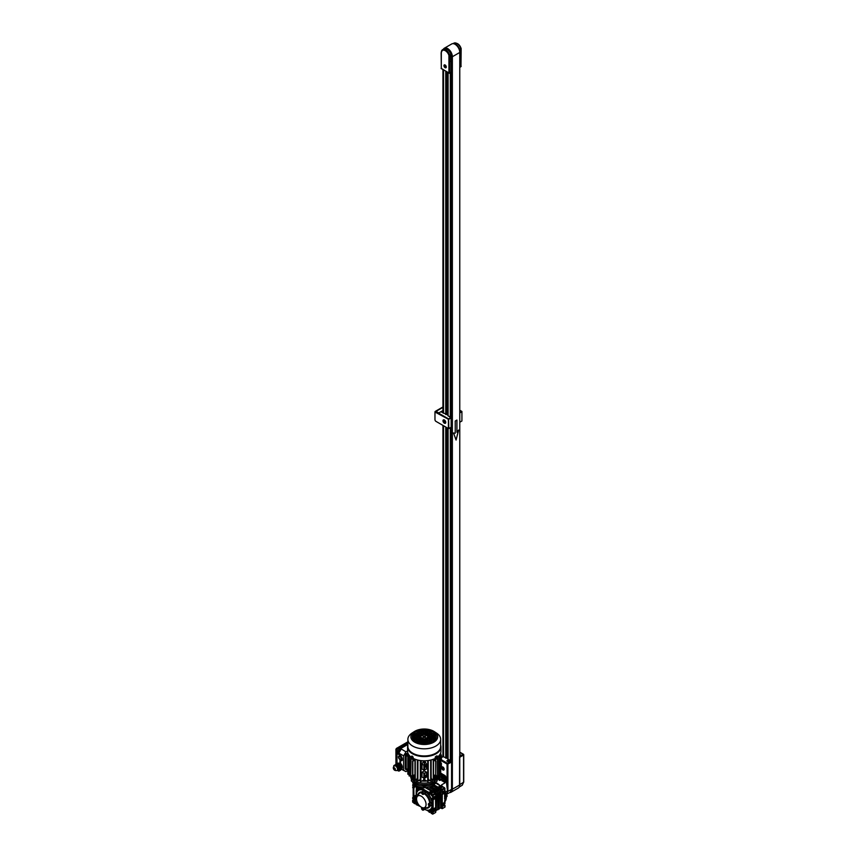 <?xml version="1.0" encoding="UTF-8"?>
<svg xmlns="http://www.w3.org/2000/svg" width="857" height="857" viewBox="0 0 857 857"><rect width="100%" height="100%" fill="white"/><g stroke="black" fill="none" stroke-linecap="round" stroke-linejoin="round"><path stroke-width="1.29" d="M459.813 755.231A1.2 0.686 0 0 0 459.813 754.321M459.813 755.36A1.35 0.782 0 0 0 460.263 754.781A1.35 0.782 0 0 0 459.866 754.224A1.35 0.782 0 0 0 459.813 754.203M459.513 786.565L459.598 756.399M459.331 786.983L462.287 785.216L463.562 782.355L463.562 755.006L460.027 757.127M459.813 756.27L463.134 754.278L463.733 754.771L459.813 752.36M439.384 780.277A1.5 0.868 60 0 1 438.409 778.959A1.5 0.868 60 0 1 438.634 777.76A1.5 0.868 60 0 1 439.384 777.835A1.5 0.868 60 0 1 440.359 779.152A1.5 0.868 60 0 1 440.134 780.352A1.5 0.868 60 0 1 439.384 780.277A1.5 0.868 60 0 1 438.409 778.959A1.5 0.868 60 0 1 438.634 777.76A1.5 0.868 60 0 1 439.384 777.835A1.5 0.868 60 0 1 440.359 779.152A1.5 0.868 60 0 1 440.134 780.352A1.5 0.868 60 0 1 439.384 780.277M439.909 777.031A1.5 0.868 60 0 1 440.659 777.095A1.489 0.857 60 0 1 440.659 777.106A1.5 0.868 60 0 1 441.634 778.413A1.5 0.868 60 0 1 441.398 779.613A1.5 0.868 60 0 0 441.634 778.413A1.5 0.868 60 0 0 440.659 777.095A1.489 0.857 60 0 1 440.659 777.106A1.5 0.868 60 0 0 439.909 777.031L438.634 777.76L439.909 777.031M440.327 776.785A1.489 0.857 60 0 1 441.076 776.86A1.489 0.857 60 0 1 442.051 778.177A1.489 0.857 60 0 1 441.826 779.367A1.489 0.857 60 0 0 442.051 778.177A1.489 0.857 60 0 0 441.076 776.86A1.489 0.857 60 0 0 440.327 776.785L440.327 776.785M441.441 776.474A1.5 0.868 60 0 0 441.184 776.41A1.5 0.868 60 0 1 441.441 776.474L441.816 776.656M441.601 780.213A2.989 1.725 60 0 0 441.751 780.288A2.989 1.725 60 0 1 441.601 780.213A2.989 1.725 60 0 1 441.055 779.816A2.989 1.725 60 0 0 441.601 780.213L441.334 780.063A11.966 6.91 -120 0 0 440.969 779.87M439.566 777.224A2.989 1.725 60 0 1 440.112 775.178A2.989 1.725 60 0 1 441.601 775.328A2.989 1.725 60 0 1 443.562 777.963A2.989 1.725 60 0 1 443.101 780.363A2.989 1.725 60 0 1 442.383 780.491A2.989 1.725 60 0 0 443.101 780.363L443.519 780.116A2.989 1.725 60 0 0 443.98 777.717A2.989 1.725 60 0 0 442.03 775.082A2.989 1.725 60 0 1 443.98 777.717A2.989 1.725 60 0 1 443.519 780.116L443.101 780.363A2.989 1.725 60 0 0 443.562 777.963A2.989 1.725 60 0 0 441.601 775.328A2.989 1.725 60 0 0 440.112 775.178L440.53 774.942A2.989 1.725 60 0 1 442.03 775.082A2.989 1.725 60 0 0 440.53 774.942L440.112 775.178A2.989 1.725 60 0 0 439.566 777.224M441.848 776.721A1.5 0.868 60 0 1 442.619 778.027A1.5 0.868 60 0 1 442.351 779.067A1.5 0.868 60 0 0 442.619 778.027A1.5 0.868 60 0 0 441.848 776.721M442.608 780.888L441.998 779.206A1.5 0.868 60 0 0 442.201 779.152A1.5 0.868 60 0 0 441.784 776.892A1.5 0.868 60 0 1 442.201 779.152A1.5 0.868 60 0 1 441.987 779.217L442.083 779.034M441.687 777.438L441.826 777.428A1.071 0.621 60 0 1 442.126 778.542M439.384 778.349L438.859 779.099L439.92 779.709L439.384 778.349L438.859 779.099L439.92 779.709L439.384 778.349M439.92 779.452L439.384 779.763L439.92 779.452M439.491 778.734L439.92 779.259L438.859 779.099L439.491 778.734M421.826 807.54L421.912 807.498A1.5 0.868 -120 0 0 421.826 807.54A1.5 0.868 -120 0 0 421.601 808.74A1.5 0.868 -120 0 0 422.576 810.058A1.5 0.868 -120 0 0 423.326 810.133A1.5 0.868 -120 0 0 423.594 809.083A1.5 0.868 -120 0 0 422.801 807.776M416.791 797.364A1.5 0.868 -120 0 0 415.763 795.81A1.5 0.868 -120 0 0 415.013 795.735A1.5 0.868 -120 0 0 414.777 796.935A1.5 0.868 -120 0 0 415.763 798.253A1.5 0.868 -120 0 0 416.502 798.328A1.5 0.868 -120 0 0 416.588 798.263M415.013 795.735L416.277 794.996A1.5 0.868 60 0 1 417.027 795.071A1.5 0.868 60 0 1 417.702 795.746M422.576 791.868A1.5 0.868 -120 0 0 421.826 791.793A1.5 0.868 -120 0 0 421.601 792.993A1.5 0.868 -120 0 0 422.576 794.31A1.5 0.868 -120 0 0 423.326 794.385A1.5 0.868 -120 0 0 423.551 793.186A1.5 0.868 -120 0 0 422.576 791.868M421.826 791.793L423.101 791.065A1.5 0.868 60 0 1 423.851 791.14A1.5 0.868 60 0 1 424.826 792.457A1.5 0.868 60 0 1 424.59 793.657L423.326 794.385M429.4 803.684A1.5 0.868 -120 0 0 428.65 803.609A1.5 0.868 -120 0 0 428.425 804.809A1.5 0.868 -120 0 0 429.4 806.126A1.5 0.868 -120 0 0 430.15 806.201A1.5 0.868 -120 0 0 430.375 805.002A1.5 0.868 -120 0 0 429.4 803.684M429.657 803.234A1.5 0.868 60 0 1 429.914 802.87A1.5 0.868 60 0 1 430.664 802.945A1.5 0.868 60 0 1 431.639 804.262A1.5 0.868 60 0 1 431.414 805.462L430.15 806.201M424.354 809.544A1.575 0.911 -120 0 0 424.633 809.469A1.575 0.911 -120 0 0 424.954 808.751L424.954 807.958A8.816 5.088 60 0 0 428.254 807.872L428.682 807.626A8.816 5.088 60 0 1 428.468 807.744M424.815 809.297A1.575 0.911 -120 0 0 425.051 809.222A1.575 0.911 -120 0 0 425.383 808.505L425.383 808.097M416.352 794.868A11.216 6.47 60 0 1 418.666 790.283A11.216 6.47 60 0 1 424.269 790.829A11.216 6.47 60 0 1 432.196 804.562A1.575 0.911 -120 0 0 431.092 802.645L430.407 802.248A8.816 5.088 60 0 0 425.383 793.539L425.383 792.757A1.575 0.911 -120 0 0 424.269 790.829A1.575 0.911 -120 0 0 423.487 790.754A1.575 0.911 -120 0 0 423.304 790.925M418.773 790.218A11.216 6.47 60 0 1 418.869 790.154A11.216 6.47 60 0 1 424.483 790.711A11.216 6.47 60 0 1 431.81 800.588A11.216 6.47 60 0 1 430.085 809.576A11.216 6.47 60 0 1 429.978 809.64M446.036 794.128A1.5 0.868 60 0 1 446.047 794.128A1.5 0.868 60 0 1 447.022 795.446A1.5 0.868 60 0 1 446.797 796.646L446.368 796.892M439.962 785.612A11.966 6.91 -120 0 0 436.749 783.019A11.966 6.91 -120 0 0 435.795 782.537M437.188 779.699L438.773 778.317M446.433 794.428A6.278 3.621 -120 0 0 447.483 790.904L445.822 777.095A1.5 0.868 -120 0 0 444.783 775.446L441.398 773.496A1.5 0.868 -120 0 0 440.712 773.389M442.898 767.133A1.65 0.953 -120 0 0 442.073 767.058A1.65 0.953 -120 0 0 441.826 768.375A1.65 0.953 -120 0 0 442.898 769.822A1.65 0.953 -120 0 0 443.722 769.907A1.65 0.953 -120 0 0 443.969 768.59A1.65 0.953 -120 0 0 442.898 767.133M442.898 769.95A1.789 1.039 -120 0 0 443.797 770.036A1.789 1.039 -120 0 0 444.065 768.6A1.789 1.039 -120 0 0 442.898 767.015A1.789 1.039 -120 0 0 441.998 766.929A1.789 1.039 -120 0 0 441.73 768.365A1.789 1.039 -120 0 0 442.898 769.95M449.164 760.384A1.2 0.686 0 0 0 447.483 761.359A1.2 0.686 0 0 0 449.164 760.384M447.375 761.423A1.35 0.782 0 0 0 448.843 761.584A1.35 0.782 0 0 0 449.668 760.866A1.35 0.782 0 0 0 449.272 760.32A1.35 0.782 0 0 0 447.804 760.148A1.35 0.782 0 0 0 446.979 760.866A1.35 0.782 0 0 0 447.375 761.423M421.312 807.187A6.727 3.889 60 0 1 417.102 796.699A6.727 3.889 60 0 1 421.312 796.207A6.727 3.889 60 0 1 425.929 803.041A6.727 3.889 60 0 1 423.529 807.84A6.727 3.889 60 0 1 421.312 807.187M417.102 796.699L418.709 794.128A8.227 4.746 60 0 1 421.537 792.736M429.186 805.976A8.227 4.746 60 0 1 426.561 807.733L423.529 807.84M424.322 793.818A8.227 4.746 60 0 1 429.646 803.03M431.178 805.601A1.575 0.911 -120 0 0 431.446 805.526A1.575 0.911 -120 0 0 431.692 804.273A1.575 0.911 -120 0 0 430.664 802.891L429.989 802.495A8.816 5.088 60 0 0 424.954 793.786L425.383 793.539M416.041 795.135A1.575 0.911 -120 0 1 416.245 794.932A1.575 0.911 -120 0 1 417.027 795.017L417.713 795.403A8.816 5.088 60 0 1 419.437 792.596A8.816 5.088 60 0 1 421.548 792.211M419.651 792.479A8.816 5.088 60 0 1 419.855 792.35A8.816 5.088 60 0 1 421.665 791.943M417.798 794.975L417.455 794.771A1.575 0.911 -120 0 0 416.663 794.696A1.575 0.911 -120 0 0 416.481 794.868M429.646 806.233A8.816 5.088 60 0 1 428.254 807.872M429.935 806.266A8.816 5.088 60 0 1 428.682 807.626M431.628 805.355A1.575 0.911 -120 0 0 431.874 805.28A1.575 0.911 -120 0 0 432.196 804.562A11.216 6.47 60 0 1 429.871 809.704A11.216 6.47 60 0 1 424.74 809.404M443.251 780.277A12.555 7.252 60 0 1 445.297 782.077L444.944 782.923A11.966 6.91 -120 0 0 442.587 780.845M439.095 775.981L438.87 777.631M445.297 782.077L444.772 777.706A1.5 0.868 -120 0 0 443.722 776.056L440.659 774.289M451.146 761.273L451.564 762.012L447.9 764.058L447.483 763.319L451.146 761.273L448.082 759.141M447.065 787.433L447.065 764.048L447.9 764.058L447.9 791.397L451.564 789.351L451.564 762.012M451.564 789.351L450.236 792.243L446.636 794.257M447.943 758.702L443.112 756.635L441.398 757.663M447.525 791.493L446.647 794.246M448.522 761.284L448.854 760.566L447.6 760.759L448.522 761.284M448.125 761.23L448.125 760.448M442.898 769.329L443.53 768.418L442.266 767.69L442.898 769.329L443.53 768.965L442.898 768.172L442.266 768.536M442.898 767.636L442.898 768.172M451.564 787.551A6.278 3.621 60 0 1 450.482 792.104A6.278 3.621 60 0 1 450.364 792.168M459.77 783.866A6.278 3.621 60 0 1 459.748 785.398M442.769 786.93A11.966 6.91 -120 0 0 441.698 785.58L441.666 784.819L444.944 782.923M444.569 801.016A11.966 6.91 -120 0 0 444.569 793.593M444.569 801.981A11.966 6.91 -120 0 0 444.826 790.486M423.326 810.133L424.59 809.404A1.5 0.868 -120 0 0 424.665 807.797M424.954 793.786L424.954 793.004A1.575 0.911 -120 0 0 424.269 791.418A1.575 0.911 -120 0 0 423.058 791A1.575 0.911 -120 0 0 422.855 791.204M428.864 804.948L429.925 805.559L429.4 804.198L428.864 804.948L429.925 805.109M423.112 793.046L422.051 792.436L422.576 793.796L423.112 793.046M416.288 796.978L415.227 796.367L415.763 797.738L416.288 796.978M423.112 808.794L422.051 808.183L422.576 809.544L423.112 808.794M423.112 809.244L422.576 809.544M422.683 808.269L423.112 809.051M422.683 808.515L422.051 808.89M415.859 796.453L416.288 797.235M415.859 796.71L415.227 797.074M423.112 793.486L422.576 793.796M422.683 792.521L423.112 793.303M422.683 792.768L422.051 793.143M452.1 61.286L451.039 60.793L451.039 61.865A1.2 0.686 60 0 1 451.146 62.4L451.039 54.505L449.775 55.244L449.775 72.931L451.146 72.138L451.146 62.4M451.114 62.133L452.1 61.747M451.146 62.443A1.2 0.686 0 0 0 451.993 62.25L451.36 62.615L451.36 761.466M452.1 60.836L452.035 60.804A1.5 0.868 180 0 1 451.596 60.194L451.596 59.84A1.5 0.868 180 0 1 452.035 59.229L452.1 59.197M457.177 43.643A5.678 3.278 60 0 1 460.98 48.388L459.706 49.502A6.278 3.621 -120 0 0 455.688 44.243A6.278 3.621 -120 0 0 453.299 43.664M459.706 50.37L459.706 49.502M460.552 66.707L460.98 48.774A6.278 3.621 -120 0 0 456.963 43.503A6.278 3.621 -120 0 0 453.824 43.193L453.042 43.643M459.77 53.284A6.278 3.621 -120 0 0 455.474 44.36A6.278 3.621 -120 0 0 453.889 43.782M451.039 59.09A6.278 3.621 -120 0 0 451.093 53.959A6.278 3.621 -120 0 0 447.236 49.117A6.278 3.621 -120 0 0 444.097 48.806A6.278 3.621 -120 0 0 443.99 48.87M445.115 67.553A1.5 0.868 -120 0 0 445.865 67.628A1.5 0.868 -120 0 0 446.09 66.428A1.5 0.868 -120 0 0 445.115 65.111A1.5 0.868 -120 0 0 444.365 65.036A1.5 0.868 -120 0 0 444.14 66.235A1.5 0.868 -120 0 0 445.115 67.553M445.115 64.993A1.65 0.953 -120 0 0 444.301 64.907A1.65 0.953 -120 0 0 444.044 66.225A1.65 0.953 -120 0 0 445.115 67.682A1.65 0.953 -120 0 0 445.94 67.757A1.65 0.953 -120 0 0 446.197 66.439A1.65 0.953 -120 0 0 445.115 64.993M441.312 68.046L441.312 52.545A6.278 3.621 60 0 1 442.608 49.663L443.883 48.935A6.278 3.621 60 0 1 447.022 49.245A6.278 3.621 60 0 1 451.039 54.505M448.929 55.351L449.775 55.244A6.278 3.621 60 0 0 445.747 49.974A6.278 3.621 60 0 0 442.608 49.663L441.141 52.78L441.312 68.528L448.929 72.931L448.929 55.351A5.678 3.278 -120 0 0 444.408 50.295A5.678 3.278 -120 0 0 441.312 53.027M445.115 67.039L445.651 66.289L444.59 65.678L445.115 67.039L445.651 66.739M445.222 65.764L445.651 66.546M445.222 66.021L444.59 66.385M424.943 786.126L423.594 786.126M412.431 781.67A11.966 6.91 180 0 0 415.816 785.58A11.966 6.91 180 0 0 423.444 787.594L423.444 786.126A11.966 6.91 180 0 1 415.816 784.123A11.966 6.91 180 0 1 413.813 782.58A11.966 6.91 0 0 0 432.731 784.123A11.966 6.91 0 0 0 434.724 782.58A11.966 6.91 180 0 1 425.093 786.126L425.093 787.594A11.966 6.91 180 0 0 436.106 781.67M423.444 786.812L425.093 786.897M423.229 787.583L425.329 787.583M423.915 787.969L423.915 787.08M434.649 781.745L433.363 783.019L432.839 781.798M434.188 782.527L432.839 782.784A13.455 7.767 180 0 1 415.699 782.784L414.52 782.634M415.699 781.798L415.699 782.784M416.138 781.595L416.138 779.645L414.092 780.834A16.444 9.491 180 0 1 411.349 779.249L411.349 780.963A16.444 9.491 0 0 0 414.092 782.548L416.138 781.595A13.905 8.024 0 0 0 432.399 781.595L434.445 782.548A16.444 9.491 0 0 0 437.188 780.963L437.188 779.249A16.444 9.491 180 0 1 434.445 780.834L434.445 782.548M410.385 775.478A13.905 8.024 0 0 0 410.739 776.924M411.596 777.203L411.039 777.492A13.905 8.024 0 0 0 411.456 778.199M437.081 778.199A13.905 8.024 0 0 0 437.52 777.513L437.756 756.838M437.809 776.924A13.905 8.024 0 0 0 438.163 775.478M414.092 780.834L414.092 782.548M411.456 779.174A13.455 7.767 180 0 1 410.867 777.524L411.617 779.056M436.931 779.056L437.681 777.524A13.455 7.767 180 0 1 437.081 779.174M434.445 780.834L432.399 779.645L432.399 781.595M433.578 777.245L434.338 779.184A16.294 9.406 180 0 0 435.795 778.445A16.294 9.406 180 0 0 437.081 777.599L437.081 778.949A16.294 9.406 180 0 1 435.795 779.784A16.294 9.406 180 0 1 434.338 780.534L432.421 779.634A13.905 8.024 180 0 1 430.985 780.159A13.905 8.024 180 0 0 432.421 779.634L432.421 779.495M429.903 780.47A13.905 8.024 180 0 1 428.029 780.856A13.905 8.024 180 0 0 429.903 780.47M426.657 781.038A13.905 8.024 180 0 1 421.88 781.038A13.905 8.024 180 0 0 426.657 781.038M420.508 780.856A13.905 8.024 180 0 1 418.634 780.47A13.905 8.024 180 0 0 420.508 780.856M416.116 779.495L416.116 779.634A13.905 8.024 180 0 0 417.563 780.159A13.905 8.024 180 0 1 416.138 779.645L414.199 780.534A16.294 9.406 180 0 1 411.456 778.949L411.596 776.088L412.506 777.224L411.596 777.503M426.068 739.923L426.068 739.923A1.789 1.039 180 0 1 425.361 740.748A1.8 1.039 180 0 0 426.068 739.923L426.068 739.923M423.165 740.737A1.789 1.039 180 0 1 423.004 740.662A1.789 1.039 180 0 1 422.48 739.987L422.48 739.987A1.8 1.039 180 0 0 423.004 740.662A1.8 1.039 180 0 0 423.165 740.737M422.308 741.23A2.989 1.725 180 0 1 422.158 741.144A2.989 1.725 180 0 1 421.323 740.212M421.998 738.798A2.989 1.725 180 0 1 422.619 738.488M425.908 738.488A2.989 1.725 180 0 1 426.379 738.702A2.989 1.725 180 0 1 426.54 738.798M421.912 742.312A2.989 1.725 0 0 0 422.158 742.473A2.989 1.725 0 0 0 423.133 742.848M414.135 737.545L414.799 738.241M415.516 738.68A16.144 9.32 180 0 1 415.549 738.67L416.138 739.013M424.161 739.013L423.262 739.527L424.161 739.013M419.834 742.441L420.958 742.012M420.958 741.498L419.298 742.119M415.506 739.934L416.148 739.902M416.727 740.427L417.37 741.005M418.987 741.948L420.658 741.326M414.242 735.167L414.199 736.152M418.762 739.248L420.637 739.762M421.248 739.409L419.791 738.659M418.57 736.067L417.68 734.995M416.631 734.749L414.97 734.728M414.842 734.653L416.856 734.62M418.377 735.113L418.805 735.938M419.137 736.591L419.534 737.374M420.166 738.595L420.991 739.066M426.315 733.956L427.686 732.703M428.125 733.86L428.168 735.038M428.082 732.767L426.336 733.806M426.465 734.899L426.379 735.52M432.303 737.427L433.46 737.245M435.281 737.652L434.488 737.513M433.203 737.395L432.442 737.513M431.971 738.091L430.61 737.063L432.196 737.973L430.61 738.895L429.025 737.973L430.61 737.063M430.643 739.762L429.271 740.566L430.61 739.505L432.185 740.416L430.6 741.337L429.014 740.416L430.61 739.505M430.278 741.144L430.857 741.187M427.257 742.965L426.4 742.205M426.229 742.055L426.722 743.019M427.215 740.223A2.989 1.725 180 0 1 426.208 741.241M425.276 741.551A2.989 1.725 180 0 1 423.24 741.551M426.218 742.558A2.989 1.725 180 0 1 425.115 742.912M395.934 764.38L395.934 749.939A1.5 0.868 -60 0 1 396.995 748.107L407.878 741.819M401.087 768.686A3.289 1.896 -120 0 0 401.601 768.536A3.289 1.896 -120 0 0 402.104 765.901A3.289 1.896 -120 0 0 399.951 762.998L399.951 760.555A3.289 1.896 -120 0 0 401.601 760.716A3.289 1.896 -120 0 0 402.104 758.081A3.289 1.896 -120 0 0 399.951 755.188L397.627 753.839L398.259 751.278L396.995 750.55A1.5 0.868 -60 0 1 398.055 748.718L407.878 743.04L398.055 748.718A1.5 0.868 120 0 0 396.995 750.55L396.995 763.737L396.995 750.55L395.934 749.939M413.149 757.684A1.2 0.686 60.1 0 1 411.456 756.699A1.2 0.686 60.1 0 1 413.149 757.684A1.939 1.125 180 0 1 412.506 757.567L412.11 757.224A1.939 1.125 -59.9 0 1 412.174 756.881L411.992 756.774A1.939 1.125 120.1 0 0 411.928 757.117L411.928 757.481A1.939 1.125 120.1 0 0 411.992 757.759L412.174 757.867A1.939 1.125 -59.9 0 1 412.11 757.588L412.506 757.567M411.917 756.099A1.2 0.686 60.1 0 1 413.053 758.07M414.22 778.317L413.053 778.135L412.742 777.085M413.053 778.135L412.742 776.935M414.22 777.792L413.053 777.61M414.295 775.082L414.285 776.399L413.524 775.96L414.488 776.313M414.959 775.81L414.156 776.538L413.481 775.992M399.823 769.382L399.03 769.832M399.823 750.496L399.148 751.225L399.823 750.496M399.951 756.163A2.089 1.211 60 0 1 401.322 758.006A2.089 1.211 60 0 1 401.001 759.688A2.089 1.211 60 0 1 399.951 759.581A2.089 1.211 60 0 1 398.58 757.738A2.089 1.211 60 0 1 398.901 756.056A2.089 1.211 60 0 1 399.951 756.163L399.201 756.581A1.5 0.868 60 0 1 399.951 756.645A1.5 0.868 60 0 1 400.926 757.963A1.5 0.868 60 0 1 400.701 759.163A1.5 0.868 60 0 1 399.951 759.088A1.5 0.868 60 0 1 398.976 757.77A1.5 0.868 60 0 1 399.201 756.581M400.583 759.216L401.28 759.398M406.679 769.2A1.05 0.6 -60 0 1 406.186 768.675L406.186 755.488A1.05 0.6 -60 0 1 406.936 754.214L407.825 753.689M407.118 769.49L406.936 769.586A1.65 0.953 -60 0 1 406.111 769.672A1.65 0.953 -60 0 1 405.768 768.922L405.768 755.735A1.65 0.953 -60 0 1 406.936 753.721L407.825 753.207M400.744 768.879L400.68 770.143L399.319 770.936A1.5 0.868 -60 0 1 398.569 771.011A1.5 0.868 -60 0 1 398.259 770.325L398.259 770.325M398.259 751.278A1.5 0.868 -60 0 1 399.319 749.447L400.68 748.664L400.048 748.3L407.878 743.769M405.768 768.922L405.34 768.675A1.65 0.953 120 0 0 405.682 769.425A1.65 0.953 120 0 0 405.929 769.5M406.936 753.721L407.803 752.725M406.507 753.474A1.65 0.953 120 0 0 405.34 755.488L405.768 755.735M405.34 768.675L405.34 755.488M399.244 755.96L399.051 756.71M398.259 752.853L397.627 752.489M407.578 750.893L405.961 751.835L401.237 748.997L398.837 753.185M401.258 748.997L400.68 748.664M397.627 753.839L398.173 752.8M401.601 760.716L402.287 760.32L400.583 754.824L398.173 753.528M399.951 762.998L400.583 760.823M401.601 768.536L402.287 768.14L400.583 762.634M400.594 748.611L407.878 744.412M405.961 751.835L403.647 755.831L403.647 770.293L405.961 771.621L407.825 770.55M403.647 770.293L400.84 768.825M401.237 769.168L405.961 771.621M401.43 758.734L400.701 759.163M398.837 753.164L403.647 755.831M434.317 777.792L435.795 776.935M434.317 778.317L435.485 778.135M399.319 749.447L396.995 748.107A1.2 0.686 120 0 0 395.934 749.961M434.049 776.313L435.013 775.96L434.253 776.399L434.253 775.082M435.056 775.992L434.167 779.109M440.712 757.288L440.712 758.263M440.712 766.565L440.712 767.54M425.49 776.356L425.79 775.317L425.49 776.356M425.49 767.069L425.79 766.029L425.49 767.069M434.338 779.184L434.338 780.534M437.081 777.599L435.956 775.028M412.581 775.028L411.596 776.088M414.199 780.534L414.199 779.184A16.294 9.406 180 0 1 411.456 777.599M414.199 779.184L414.959 777.245M417.563 779.184A13.905 8.024 180 0 1 417.027 779.002L414.959 779.87L414.959 759.152M433.524 759.184L433.578 779.87L431.51 779.002A13.905 8.024 180 0 1 430.985 779.184M430.932 760.127L430.985 780.813L428.618 779.784A13.905 8.024 180 0 1 428.029 779.881M427.975 760.866L428.029 781.541L425.061 780.17A13.905 8.024 180 0 1 423.476 780.17L420.819 781.616L421.248 760.63M420.508 779.881A13.905 8.024 180 0 1 419.919 779.784L417.862 780.877L417.959 760.073M411.456 757.331L411.456 757.577A16.294 9.406 0 0 0 412.099 758.027M412.431 758.231A16.294 9.406 0 0 0 414.199 759.163L414.199 758.841M411.596 757.684L411.596 758.895L413.203 759.248M434.874 759.131L436.941 758.895L436.941 757.695M434.338 758.841L434.338 759.163A16.294 9.406 0 0 0 436.427 758.027M434.338 759.163L434.167 760.502L433.578 760.395M414.959 760.395L414.37 760.502L414.199 759.163M436.941 777.503L435.795 777.331M434.167 777.695L435.077 777.16M433.578 775.81L434.381 776.538M435.495 760.77L435.495 759.291M436.941 776.088L436.031 776.613L434.424 775.167M436.513 777.749L436.031 776.613M436.941 777.203L437.498 777.492L437.498 757.031M437.809 775.296L439.437 775.928L439.437 755.167L439.437 775.928M439.437 773.764L440.712 774.225L440.669 753.539M409.1 773.764L407.825 774.225L407.878 753.539M410.739 775.296L409.1 775.928L409.1 755.167L409.1 775.928M411.039 757.031L410.739 777.428L410.792 756.838M414.113 775.167L412.506 776.613M413.042 759.291L413.042 760.77M414.37 779.109L413.46 777.77L414.156 776.538M412.742 777.331L412.024 777.749M414.37 777.695L413.46 777.16M415.013 759.184L414.959 779.87M417.563 777.663A13.455 7.767 180 0 1 417.37 777.599L417.027 779.002M417.605 760.127L417.862 780.877M420.508 778.392A13.455 7.767 180 0 1 420.294 778.36L419.919 779.784M420.562 760.866L420.819 781.616M425.061 780.17L424.611 778.702A13.455 7.767 180 0 1 423.926 778.702L423.476 780.17M428.618 779.784L428.243 778.36A13.455 7.767 180 0 1 428.029 778.392M431.51 779.002L431.167 777.599A13.455 7.767 180 0 1 430.985 777.663M411.51 757.063L412.506 759.42M436.031 759.42L436.513 758.006M434.167 760.502L435.077 759.977L434.595 759.045M414.37 760.502L413.46 759.977L413.942 759.045M433.578 774.717L435.71 775.853L435.71 761.198L434.274 760.438M434.638 760.223L435.956 761.059L435.71 775.853M435.335 775.992L435.227 776.71M435.335 776.828L436.031 777.224M439.138 755.531L439.138 776.003M409.41 776.003L409.41 755.531M412.506 777.224L413.203 775.992M414.959 774.717L412.581 775.703L412.581 761.059L413.899 760.223M414.263 760.438L412.838 761.198L412.838 775.853M417.37 777.599L417.37 759.923M415.27 759.27L415.27 779.934M420.294 760.513L420.294 778.36M423.926 760.791L421.998 764.123L421.998 769.008L423.851 770.079L426.54 769.008L426.54 764.123L424.611 760.791M423.926 778.092L423.926 778.702M421.998 772.189L421.998 777.063L423.851 778.135L423.851 773.25L421.998 772.189L423.926 771.129A13.455 7.767 0 0 0 424.611 771.129L426.54 772.189L426.54 777.063L424.697 778.135L424.697 773.25L423.851 773.25M423.926 770.036L423.926 771.129M424.611 778.702L424.611 778.092M424.611 770.036L424.611 771.129M428.243 778.36L428.243 760.513M430.675 780.877L430.675 760.127M431.167 777.599L431.167 759.923M433.267 759.27L433.267 779.934M424.611 761.584L423.926 761.584M440.712 760.834L441.398 760.438L441.398 755.553L440.712 755.949M440.712 754.674L441.398 755.06L440.712 755.21M440.712 764.005L441.398 763.608L441.398 768.493L440.712 768.89M441.398 763.116L440.712 762.73M440.712 754.803L441.398 755.553M421.998 764.123L423.851 765.194L423.851 770.079M424.269 769.832L424.215 761.466M426.54 772.189L424.697 773.25M424.697 770.079L424.697 765.194L426.54 764.123M424.311 761.466L424.697 765.194L424.258 761.477M424.269 773.014L423.851 778.135M432.753 741.659A12.009 6.931 180 0 1 415.345 741.391A12.009 6.931 180 0 1 415.784 731.835A12.009 6.931 180 0 1 432.549 731.728A12.009 6.931 180 0 1 433.192 741.391A12.009 6.931 180 0 1 432.774 741.648M414.831 731.257A13.412 7.745 180 0 1 434.338 731.642L436.577 733.11A16.39 9.459 180 0 1 440.659 739.355A16.39 9.459 180 0 1 435.838 746.061A16.39 9.459 180 0 1 417.991 748.097A16.39 9.459 180 0 1 407.878 739.355A16.39 9.459 180 0 1 411.96 733.11L414.199 731.642A13.412 7.745 180 0 1 414.799 731.278M407.878 739.355L407.878 746.468A16.39 9.459 0 0 0 417.991 755.21A16.39 9.459 0 0 0 435.838 753.174A16.39 9.459 0 0 0 440.659 746.468L440.659 739.355M407.878 745.14A16.69 9.631 0 0 0 407.578 746.961A16.69 9.631 0 0 0 417.873 755.853A16.69 9.631 0 0 0 436.052 753.785A16.69 9.631 0 0 0 440.959 746.961A16.69 9.631 0 0 0 440.659 745.14M407.578 746.961L407.578 751.161A16.69 9.631 0 0 0 411.66 757.47M413.267 758.017L412.903 758.231A16.69 9.631 0 0 0 436.02 757.995M435.292 757.288L435.838 757.609L435.292 757.288L435.838 756.388M414.52 739.355A16.444 9.491 180 0 1 415.849 738.852M425.447 736.87A1.2 0.686 0 0 0 423.09 736.87L425.447 736.859M423.422 736.259A1.2 0.686 180 0 1 425.115 737.245A1.2 0.686 180 0 1 423.422 736.259M430.01 737.802A16.144 9.32 180 0 1 431.628 738.22M437.306 757.17A16.69 9.631 0 0 0 440.959 751.161L440.959 746.961M435.12 757.192L435.667 757.513M427.986 730.646L426.4 731.567L424.815 730.646L427.986 730.646M430.096 731.878L428.511 732.789L426.925 731.867L428.511 730.957L430.096 731.878M432.207 733.099L430.621 734.01L429.036 733.089L430.621 732.178L432.207 733.099M434.317 734.32L432.731 735.231L431.146 734.31L432.731 733.399L434.317 734.32M435.367 736.152L433.256 735.542L434.842 734.62L435.367 736.152M423.754 730.646L422.169 731.557L420.583 730.646L423.754 730.646M425.865 731.867L424.279 732.789L422.694 731.867L424.279 730.957L425.865 731.867M427.975 733.089L426.39 734.01L424.804 733.089L426.39 732.178L427.975 733.089M430.085 734.31L428.5 735.231L426.915 734.31L428.511 733.399L430.085 734.31M432.207 735.542L430.61 736.452L429.025 735.531L430.621 734.62L432.207 735.542M434.317 736.763L432.721 737.673L431.146 736.752L432.731 735.842L434.317 736.763M434.895 738.863L433.256 737.984L434.842 737.063L434.895 738.863M421.633 731.867L420.048 732.778L418.462 731.867L420.059 730.946L421.633 731.867M423.754 733.089L422.158 733.999L420.573 733.089L422.169 732.167L423.754 733.089M425.115 734.738L422.694 734.31L424.279 733.399L425.865 734.31L425.115 734.738M427.975 735.531L427.182 735.992L425.597 735.07L426.39 734.62L427.975 735.531M430.085 736.752L428.5 737.673L427.761 737.245L428.5 735.842L430.085 736.752M434.306 739.205L432.721 740.116L431.135 739.195L432.721 738.284L434.306 739.205M419.523 733.089L417.937 733.999L416.352 733.078L417.937 732.167L419.523 733.089M421.633 734.31L420.048 735.22L418.462 734.31L420.048 733.388L421.633 734.31M422.962 735.07L421.365 735.992L420.573 735.531L422.158 734.61L422.962 735.07M427.964 737.973L426.379 738.884L425.586 738.423L427.172 737.513L427.964 737.973M430.075 739.195L428.489 740.116L426.904 739.195L428.5 738.284L430.075 739.195M417.402 734.299L415.816 735.22L414.231 734.299L415.816 733.388L417.402 734.299M419.512 735.531L417.927 736.442L416.341 735.52L417.927 734.61L419.512 735.531M420.776 737.234L420.037 737.663L418.452 736.741L420.048 735.831L420.776 737.234A10.241 5.913 180 0 0 419.737 737.491M422.94 738.434L422.147 738.884L420.562 737.973L421.355 737.513L422.94 738.434M425.854 739.195L424.258 740.105L422.672 739.195L425.854 739.195M427.964 740.416L426.368 741.326L424.793 740.416L426.379 739.495L427.964 740.416M430.075 741.637L428.489 742.558L426.904 741.637L428.489 740.727L430.075 741.637M415.281 735.52L413.17 736.131L413.706 734.61L415.281 735.52M417.402 736.741L415.806 737.663L414.22 736.741L415.816 735.831L417.402 736.741M419.512 737.973L417.916 738.884L416.341 737.963L417.927 737.052L419.512 737.973M421.623 739.195L420.037 740.105L418.452 739.184L420.037 738.273L421.623 739.195M423.733 740.416L422.147 741.326L420.562 740.416L422.147 739.495L423.733 740.416M425.843 741.637L424.258 742.548L422.672 741.637L424.258 740.716L425.843 741.637M427.889 742.89L424.783 742.858L426.368 741.937L427.889 742.89M415.281 737.963L413.695 738.884L413.17 737.352L415.281 737.963M417.391 739.184L415.806 740.105L414.22 739.184L415.806 738.273L417.391 739.184M419.502 740.405L417.916 741.326L416.331 740.405L417.916 739.495L419.502 740.405M421.612 741.637L420.026 742.548L418.441 741.626L420.026 740.716L421.612 741.637M423.197 743.158L420.551 742.848L422.147 741.937L423.722 742.858L423.197 743.158M427.664 730.828L425.34 730.346M429.882 731.996L428.511 730.957M428.511 731.203L427.14 731.996M431.992 733.217L430.621 732.178M430.621 732.424L429.25 733.217M434.103 734.438L432.731 733.399M432.731 733.646L431.36 734.438M435.302 736.184L434.906 734.663M434.842 734.867L433.471 735.66M423.229 730.582L420.894 730.828M425.65 731.996L424.279 730.957M424.279 731.192L422.908 731.985M427.772 733.217L426.39 732.178M426.39 732.424L425.018 733.217M429.882 734.438L428.511 733.399M428.511 733.646L427.129 734.438M431.992 735.66L430.621 734.62M430.621 734.867L429.239 735.66M434.103 736.881L432.731 735.842M432.731 736.088L431.35 736.881M434.842 737.309L433.46 738.102M421.43 731.985L420.059 730.946M420.059 731.192L418.677 731.985M423.54 733.206L422.169 732.167M422.169 732.414L420.787 733.206M425.65 734.428L424.279 733.399M424.279 733.635L422.897 734.428M427.761 735.66L426.39 734.62M426.39 734.856L425.811 735.199M429.871 736.881L428.5 735.842M428.5 736.088L427.761 736.27M427.761 736.506L427.761 737.245A10.241 5.913 180 0 1 428.8 737.491M430.61 737.309L429.239 738.102M434.092 739.323L432.721 738.284M432.721 738.53L431.35 739.323M419.309 733.206L417.937 732.167M417.937 732.414L416.556 733.206M421.419 734.428L420.048 733.388M420.048 733.635L418.677 734.428M422.747 735.199L422.158 734.61M422.158 734.856L420.787 735.649M427.75 738.102L427.172 737.513M427.172 737.759L425.79 738.552M429.871 739.323L428.5 738.284M428.5 738.52L427.118 739.312M431.982 740.544L430.61 739.752M417.188 734.428L415.816 733.388M415.816 733.635L414.445 734.428M419.298 735.649L417.927 734.61M417.927 734.856L416.556 735.649M420.776 736.506L420.048 735.831M420.048 736.077L418.666 736.87M422.726 738.552L421.355 737.513M421.355 737.759L420.776 738.091M425.64 739.312L425.115 738.766M425.115 739.013L423.422 738.766M423.422 739.013L422.887 739.312M427.75 740.534L426.379 739.495M426.379 739.741L424.997 740.534M429.86 741.766L428.489 740.727M428.489 740.962L427.107 741.755M415.077 735.649L413.706 734.61M413.642 734.888L413.235 736.174M417.188 736.87L415.816 735.831M415.816 736.077L414.434 736.87M419.298 738.091L417.927 737.052M417.927 737.299L416.545 738.091M421.408 739.312L420.037 738.273M420.037 738.52L418.655 739.312M423.519 740.534L422.147 739.495M422.147 739.741L420.776 740.534M425.629 741.755L424.258 740.716M424.258 740.962L422.887 741.755M427.643 742.923L426.368 741.937M426.368 742.183L424.997 742.976M415.067 738.091L413.695 737.052M417.177 739.312L415.806 738.273M415.806 738.52L414.434 739.312M419.287 740.534L417.916 739.495M417.916 739.741L416.545 740.534M421.408 741.755L420.026 740.716M420.026 740.962L418.655 741.755M423.519 742.976L422.147 741.937M422.147 742.183L420.873 742.912M414.22 759.077L412.742 758.22M394.263 765.858A2.689 1.553 60 0 1 396.341 766.587A2.689 1.553 60 0 1 397.509 769.286A2.689 1.553 60 0 1 396.952 770.518C394.766 770.839 393.534 769.897 393.267 767.701L394.263 765.858M397.552 769.436L400.165 768.033L397.552 769.447L397.702 767.765L395.913 765.537L393.92 765.719L396.18 764.262M396.255 764.208L393.792 765.719L396.47 764.23M393.792 765.719L393.663 766.458M398.28 764.198A2.389 1.382 60 0 1 400.476 767.336A2.389 1.382 60 0 1 400.165 768.29L397.541 769.64L400.165 768.226M394.263 765.601L398.098 763.105L400.165 763.201L402.019 765.783L402.019 767.968L400.133 768.986M402.019 767.968L400.637 768.943M402.019 765.783L400.851 766.458L400.851 768.643M401.804 765.237L400.851 766.458M400.165 763.201L398.998 763.866L400.637 765.912M399.737 762.955L398.998 763.866M396.941 763.769L398.58 763.63M398.569 771.011L397.787 770.55L400.165 769.008L397.648 770.357L400.165 769.008M394.134 765.601L396.598 764.187L394.081 765.601M396.748 764.165L394.199 765.612M394.391 765.601L396.898 764.155L394.327 765.601M394.531 765.59L397.037 764.144L394.456 765.601M394.681 765.58L397.112 764.133L394.606 765.59M394.831 765.569L397.337 764.112L394.756 765.569M394.981 765.547L397.477 764.101L394.906 765.558M395.152 765.526L397.627 764.09L395.066 765.537M395.323 765.494L397.702 764.08L395.238 765.505M395.516 765.451L397.852 764.069L395.42 765.472M395.934 765.622L398.259 764.176L395.613 765.43M396.03 765.826L398.462 764.423L395.988 765.73M396.148 766.029L398.612 764.605L396.084 765.933M396.266 766.233L398.762 764.787L396.202 766.137M396.405 766.415L398.901 764.969L396.33 766.329M396.545 766.608L399.051 765.162L396.47 766.512M396.684 766.79L399.126 765.247L396.609 766.694M396.834 766.972L399.341 765.526L396.759 766.876M396.995 767.144L399.416 765.612L396.909 767.058M397.155 767.315L399.566 765.794L397.07 767.229M397.337 767.486L399.705 765.976L397.241 767.401M397.519 767.636L399.855 766.158L397.423 767.561M397.787 768.129L400.165 766.683L397.627 767.711M397.627 768.226L400.08 766.811L397.755 768.247M397.734 768.354L400.165 766.854M397.584 768.44L400.08 767.004L397.712 768.461M397.702 768.568L400.165 767.047M397.562 768.654L400.08 767.197L397.691 768.675M397.68 768.783L400.165 767.251M397.552 768.858L400.08 767.39L397.669 768.879M397.659 768.986L400.165 767.443M397.541 769.05L400.08 767.593L397.659 769.083M397.659 769.19L400.165 767.636M397.552 769.243L400.08 767.786L397.648 769.286M397.648 769.382L400.165 767.829M397.541 769.64L400.165 768.033M400.08 768.365L397.552 769.822L400.08 768.365M397.573 770.014L400.165 768.418M397.605 770.186L400.165 768.611M397.648 770.357L400.165 768.815M397.702 770.593L400.165 769.083M397.552 769.822L400.165 768.322M397.434 767.733L399.887 766.308M397.252 767.561L399.737 766.126M397.08 767.401L399.598 765.944M396.92 767.219L399.448 765.762M396.759 767.047L399.298 765.58M396.63 766.854L399.158 765.397M396.48 766.683L399.008 765.215M396.33 766.501L398.859 765.033M396.191 766.308L398.719 764.851M396.063 766.115L398.569 764.669M395.945 765.922L398.419 764.487M395.838 765.708L398.28 764.305M394.027 765.601L396.459 764.198M437.477 756.485A1.2 0.696 -59.9 0 1 435.785 757.459A1.2 0.696 -59.9 0 1 437.477 756.485A1.939 1.125 180 0 1 437.274 756.849L436.995 756.892A1.939 1.114 -119.9 0 0 436.941 756.549L436.759 756.656A1.939 1.114 60.1 0 1 436.813 756.999L436.813 757.363A1.939 1.114 60.1 0 1 436.759 757.642L436.941 757.534A1.939 1.114 -119.9 0 0 436.995 757.256L437.274 756.849M435.87 757.845A1.2 0.696 -59.9 0 1 437.016 755.874M435.795 758.22L434.317 759.077M443.037 805.516L443.722 805.912A0.975 0.557 -60 0 1 443.722 804.327L444.987 803.566L444.569 793.154L442.244 794.493L442.244 808.654L440.83 808.087M443.037 792.329L443.722 792.725A0.975 0.557 -60 0 1 443.722 791.14L444.987 790.379L444.569 787.776L442.93 786.833L441.666 787.572A0.975 0.557 180 0 1 440.284 786.769L441.559 786.04L440.766 785.58L438.227 787.047L442.03 789.243L440.702 790.508M427.697 789.029L427.697 787.315M420.166 789.693L420.166 788.461M432.764 802.934L432.335 803.18A11.216 6.47 60 0 1 432.41 804.444A11.216 6.47 60 0 1 432.335 805.623L432.764 805.376A11.216 6.47 -120 0 0 432.828 804.198A11.216 6.47 -120 0 0 432.764 802.934L432.239 802.473M412.956 788.086L413.802 788.579L413.802 787.679L412.635 787.015L412.956 788.086M412.956 797.856L413.802 799.227L412.635 798.563L413.17 797.481L413.802 798.338M413.802 788.579L414.017 797.974M413.802 799.227L415.067 798.52A0.975 0.557 -60 0 1 415.067 800.106L413.802 800.867L413.802 801.884L416.341 800.417L416.341 798.381M416.341 790.218L416.341 786.501M414.692 785.548L413.802 786.051L413.802 785.033L416.866 786.801L416.866 786.126M415.688 786.126A0.975 0.557 -60 0 1 415.067 786.93L413.802 787.679M414.017 788.697L413.17 788.204L413.17 797.481M420.316 806.491L416.073 804.541L416.073 803.191L417.348 802.463M413.802 801.884L414.702 802.398L414.702 803.737L415.966 803.009A0.975 0.557 180 0 1 416.673 802.848M414.702 803.737L412.635 802.066L412.635 800.202L413.802 800.867M423.422 790.186A11.216 6.47 60 0 1 425.543 791.407L425.961 791.161A11.216 6.47 -120 0 0 423.851 789.94L423.422 790.186M435.656 783.127L435.688 783.105A11.216 6.47 60 0 1 437.798 784.326L437.809 784.369M444.569 796.067L444.601 796.099A11.216 6.47 60 0 1 444.601 798.542L444.569 798.563M433.899 784.798L442.244 789.608L442.458 794.375L444.987 792.907L444.987 792.018L443.219 791.686M444.569 802.431L442.244 803.77L442.458 808.537L444.987 807.069L444.987 805.205L443.219 804.873M433.76 810.058A0.975 0.557 120 0 1 433.256 810.615L431.992 811.365L431.992 812.382L431.092 811.858L431.092 813.207L432.731 814.15L433.149 812.04L434.424 811.279A0.975 0.557 120 0 0 434.424 809.694L433.149 810.401L431.992 809.726L432.196 806.426M433.149 797.214L431.092 795.017L431.092 793.668L432.731 794.621L433.149 797.214L434.424 796.507A0.975 0.557 120 0 1 434.424 798.092L433.149 798.853L433.149 799.742L431.992 798.188L433.149 798.853M431.992 811.365L433.149 812.04M431.992 808.837L433.149 810.401M431.992 798.188L433.256 797.428A0.975 0.557 120 0 0 433.76 796.871M432.196 802.227L432.196 799.195L433.149 799.742L435.688 798.285L435.688 793.882L433.149 795.35M444.987 805.205L443.722 805.912M442.458 804.145L444.987 802.677M444.987 792.018L443.722 792.725M442.458 789.983L444.987 788.515M435.474 807.68L433.149 809.019L433.149 799.742L435.474 798.403L435.688 808.044L435.688 812.436L433.149 813.904M435.688 808.044L433.149 809.511L432.196 808.472M413.802 786.051L412.635 785.376L413.235 783.362M414.413 798.885A0.975 0.557 -60 0 1 413.91 799.442L412.635 800.202M413.17 797.364L412.635 797.674M414.413 785.708A0.975 0.557 -60 0 1 413.91 786.255L412.635 787.015M431.992 809.447L430.975 808.869M428.575 810.165L429.711 811.065L430.985 810.336A0.975 0.557 180 0 1 432.357 811.129L431.092 811.858M430.525 787.669L430.525 787.315A8.377 4.831 60 0 1 431.264 787.412M431.949 785.987L432.774 786.469M425.308 787.647L431.242 791.075M422.662 789.908L419.555 788.108L419.555 789.843M416.866 786.801L417.552 786.951L417.552 791.247M435.517 783.041L440.337 785.826M431.692 793.325A0.975 0.557 0 0 0 430.985 793.486L429.711 794.225L428.918 793.764L428.918 792.425L419.662 787.069M419.019 790.079L419.019 787.808L419.244 789.972M417.862 790.893L417.862 787.133L418.098 789.586A1.5 0.868 180 0 1 418.023 789.372L418.023 787.229M441.023 807.958L442.244 808.654L441.023 807.958M442.244 789.608L442.458 794.375M428.125 793.839L428.125 793.057L426.304 792.007M429.711 794.225L429.711 792.875L428.918 792.425L431.457 790.957L435.688 793.882M431.457 793.336L428.896 794.814M428.446 794.225L428.446 793.239L428.918 793.518M417.862 803.502L418.323 804.241M417.295 804.755L417.552 802.891M428.918 811.461L426.486 810.058M414.702 802.398L415.966 801.67A0.975 0.557 180 0 1 417.005 801.541M416.866 804.991L416.866 803.652L416.073 803.191M440.959 787.733L441.559 786.04M442.03 789.243L444.569 787.776M429.711 811.065L429.711 812.415L428.918 811.954L428.918 810.615M429.711 792.875L430.985 792.147A0.975 0.557 180 0 1 432.357 792.939L431.092 793.668M435.26 793.154L432.731 794.621M429.711 812.415L430.985 811.675A0.975 0.557 180 0 1 431.692 811.515M418.977 790.1L418.098 789.586M426.1 791.836L425.961 791.161M420.841 789.629L420.841 788.858M432.549 787.133L433.246 785.826L440.369 789.929L441.023 791.075L441.023 807.969L439.545 808.237M432.924 786.008L440.048 790.122L440.712 791.257L440.712 808.151M428.232 789.34L428.489 788.569L435.613 792.682L436.267 793.818L436.267 810.711L435.688 811.054M436.267 810.711L436.588 793.636L435.924 792.5L428.489 788.569M429.593 788.836L430.289 787.529L437.413 791.643L438.066 792.779L438.066 809.683L436.588 809.951M429.968 787.712L437.091 791.825L437.745 792.961L437.745 809.865M431.071 787.979L431.446 786.855L438.57 790.968L439.234 792.114L439.234 809.008L438.066 809.094M439.234 809.008L439.545 791.932L438.891 790.786L431.446 786.855M416.181 794.975L416.181 790.315L416.502 793.678M417.552 789.886L416.502 790.497M417.552 789.522L416.181 790.315M413.91 799.442L415.067 800.106M413.91 786.255L415.067 786.93M433.256 810.615L434.424 811.279M433.256 797.428L434.424 798.092M443.337 420.969L443.337 420.991A1.468 0.846 -120 0 0 444.376 422.79A1.468 0.846 -120 0 0 445.415 422.19A1.468 0.846 -120 0 0 444.376 420.391A1.468 0.846 -120 0 0 443.337 420.991A1.5 0.868 60 0 1 443.337 420.969A1.5 0.868 60 0 1 443.647 420.284A1.5 0.868 60 0 1 444.397 420.358A1.5 0.868 60 0 1 445.372 421.676A1.5 0.868 60 0 1 445.147 422.876A1.5 0.868 60 0 1 444.397 422.801L444.397 422.801M444.376 423.197A1.971 1.136 60 0 1 442.983 420.787A1.971 1.136 60 0 1 444.376 419.973L444.376 419.973A1.971 1.136 60 0 1 445.769 422.394A1.971 1.136 60 0 1 444.376 423.197M444.387 419.984A1.939 1.125 -120 0 0 443.423 419.898A1.939 1.125 -120 0 0 443.133 421.451A1.939 1.125 -120 0 0 444.397 423.165A1.939 1.125 -120 0 0 445.372 423.262A1.939 1.125 -120 0 0 445.769 422.383M434.97 412.249L434.97 420.059L435.602 421.162L448.393 428.543L448.393 419.266L434.97 412.003A1.2 0.686 60 0 1 435.817 411.521L448.607 418.902L448.822 428.543L451.146 427.204L451.146 417.927L447.943 415.624M447.943 415.099L440.873 411.746L438.752 412.967L442.94 410.546M441.076 411.874L442.94 410.792M435.335 411.414A1.2 0.686 60 0 1 436.031 411.392L438.752 412.967L436.009 411.381L442.94 407.375M448.607 418.902L450.932 417.563M448.822 419.266L451.146 417.927M444.376 420.851L443.83 421.633L444.933 422.276L444.376 420.851M444.933 422.008L444.376 422.319M444.633 421.173L443.83 421.633M435.302 411.414A1.2 0.686 60 0 1 436.009 411.381M459.813 412.431L461.923 411.456L461.923 420.98L459.813 422.201M461.719 411.339L459.813 410.235M461.923 411.703L459.813 412.924M451.564 782.398L452.1 56.573A6.278 3.621 -120 0 0 447.654 48.881A6.278 3.621 -120 0 0 444.515 48.57L444.097 48.806M449.657 792.575A6.663 3.846 -120 0 0 450.986 792.264A6.663 3.846 -120 0 0 452.367 789.211L452.367 56.723A6.663 3.846 -120 0 0 447.654 48.56A6.663 3.846 -120 0 0 444.322 48.228A6.663 3.846 -120 0 0 443.39 49.213M450.986 792.264L458.388 787.99A6.663 3.846 -120 0 0 459.77 784.937L459.77 52.459A6.663 3.846 -120 0 0 455.056 44.285A6.663 3.846 -120 0 0 451.725 43.953L444.322 48.228M451.778 782.516L452.1 62.668M459.77 777.91L459.77 58.19M450.482 792.104L450.793 791.922A6.278 3.621 -120 0 0 452.1 789.051L452.1 782.334M442.94 69.674L442.94 412.945M442.94 425.404L442.94 756.581M456.92 420.037L455.228 421.012L455.228 433.224L453.535 432.978L456.074 440.059L458.613 430.053L456.92 432.249L456.92 420.037M456.92 432.249L456.899 420.048M456.053 440.016L458.57 430.096M460.027 784.476L463.733 782.12L463.733 754.771A0.6 0.6 0 0 0 463.433 754.256L459.813 752.167M463.562 781.873L462.287 785.216M445.458 792.072L447.483 790.904M441.398 759.795L447.483 763.319L447.065 764.048L441.098 760.609M443.722 776.056L444.783 775.446M444.772 777.706L445.822 777.095M440.712 773.892L441.398 773.496M443.53 70.017L443.53 413.288M443.53 425.736L443.53 756.881M445.747 71.302L445.747 414.574M445.747 427.022L445.747 758.166M446.39 71.667L446.39 414.574M446.39 427.386L446.39 758.166M446.808 71.913L446.808 414.445M446.808 427.632L446.808 758.038M447.086 72.074L447.086 414.606M447.086 427.793L447.086 758.199M447.697 72.416L447.697 414.959M447.697 428.146L447.697 758.552M448.082 72.641L448.082 415.913M448.082 428.361L448.082 759.506M450.3 72.824L450.3 417.198M450.3 427.697L450.3 760.791M452.035 59.229L452.035 60.804M451.253 60.793L451.253 62.133M459.813 67.328L460.852 66.728A0.6 0.6 0 0 0 461.152 66.214L459.813 67.125M461.152 48.56L460.98 65.968M451.018 72.406L449.646 73.199A0.6 0.6 0 0 1 449.047 73.199L449.775 72.931L449.047 73.199L441.141 68.292A0.6 0.6 0 0 0 441.441 68.806L441.73 68.774M415.377 739.859A10.241 5.913 180 0 1 416.523 738.927M423.112 736.924A10.241 5.913 180 0 1 425.426 736.924M429.753 737.802A10.241 5.913 180 0 1 431.296 738.498M414.959 781.916L412.86 781.916A1.05 0.6 0 0 0 414.038 782.516M414.188 782.505A1.05 0.6 0 0 0 414.831 782.205M413.278 782.409L414.542 781.68M399.951 755.188L400.583 754.824M434.499 782.516A1.05 0.6 0 0 0 435.677 781.927L433.588 781.916M433.706 782.205A1.05 0.6 0 0 0 434.349 782.505M433.996 781.68L435.26 782.409M407.825 769.618L406.186 768.568M440.412 753.592L440.412 774.299M407.825 756.442L406.197 755.392M408.125 774.299L408.125 753.592M427.729 781.616L427.729 760.866M406.85 754.267L407.825 754.771M434.338 731.642A13.412 7.745 180 0 1 433.738 742.237A13.412 7.745 180 0 1 415.088 742.398A13.412 7.745 180 0 1 414.199 731.642L414.82 731.267C421.494 728.139 428.007 728.268 434.338 731.642M393.706 768.311C394.274 767.476 394.831 767.808 395.398 769.286L393.706 768.311M400.165 766.683L397.809 768.043M400.058 766.415L397.702 767.765M398.259 764.176L395.913 765.537M398.055 764.058L395.698 765.408M436.427 757.342A1.939 1.125 180 0 1 435.785 757.459M430.985 811.675L430.985 810.336M430.985 793.486L430.985 792.147M440.284 787.572L440.284 786.769M415.966 803.009L415.966 801.67M452.367 56.723L459.77 52.459M452.367 789.211L459.77 784.937M441.58 777.567L441.151 775.992L441.034 776.978M442.008 779.206L441.376 775.606L440.723 776.646M440.134 780.352L441.398 779.613L440.134 780.352M442.223 781.113L441.612 778.981M428.65 803.609L429.914 802.87M441.398 757.449L442.812 756.613M438.977 776.806L438.977 775.917M443.187 69.813L443.187 413.085M443.187 425.533L443.187 756.677M446.893 71.956L446.893 414.499M446.893 427.686L446.893 758.091M447.943 72.566L447.943 415.838M447.943 428.286L447.943 759.431M453.824 43.193C457.231 42.625 459.673 44.393 461.141 48.517M452.1 58.694L451.039 59.304M432.989 783.234L424.419 785.194L415.549 783.234M421.28 740.244L421.28 740.823M416.384 738.852L415.195 739.752M420.776 737.17L419.651 737.438M431.414 738.423L429.85 737.748M428.896 737.438L427.761 737.17M427.257 740.255L427.257 740.823M413.31 776.228L413.31 777.406M396.448 748.429L395.934 749.307M435.227 776.228L435.227 777.406M406.218 768.89L407.825 769.961M437.809 777.428L437.809 756.795M440.712 774.225L440.712 752.789M407.825 774.225L407.825 752.789M410.739 777.428L410.739 756.795M417.563 780.813L417.563 760.052M420.508 781.541L420.508 760.791M428.029 781.541L428.029 760.791M430.985 780.813L430.985 760.052M433.578 779.87L433.578 759.152M433.192 741.391L432.764 741.659C426.818 744.39 421.012 744.304 415.345 741.391M397.766 770.561L400.101 769.222M393.877 765.58L396.213 764.23M437.424 756.849L436.92 757.717M445.769 422.512L445.147 422.876M444.269 419.919L443.647 420.284M435.41 411.317L442.94 406.968"/></g></svg>
